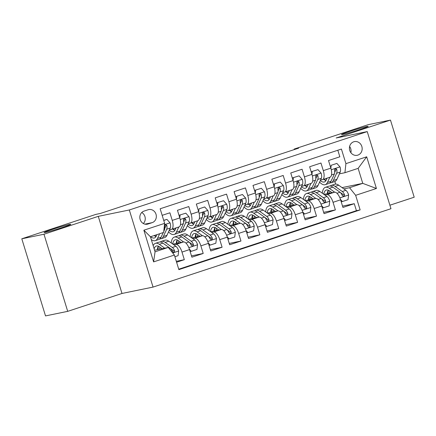 <?xml version="1.0" encoding="UTF-8"?>
<svg xmlns="http://www.w3.org/2000/svg" width="436" height="436" viewBox="0 0 436 436"><rect width="100%" height="100%" fill="white"/><g stroke="black" fill="none" stroke-linecap="round" stroke-linejoin="round"><path stroke-width="0.65" d="M342.756 134.435A13.968 0.61 162.9 0 1 341.486 134.566A13.968 0.61 162.9 0 1 351.841 130.756A13.968 0.61 162.9 0 1 366.921 126.473A13.968 0.61 162.9 0 1 368.191 126.347A13.968 0.61 162.9 0 1 357.836 130.157A13.968 0.61 162.9 0 1 342.756 134.435M45.355 232.41A13.968 0.61 162.9 0 1 44.085 232.535A13.968 0.61 162.9 0 1 54.44 228.731A13.968 0.61 162.9 0 1 69.526 224.447A13.968 0.61 162.9 0 1 70.79 224.322A13.968 0.61 162.9 0 1 60.435 228.132A13.968 0.61 162.9 0 1 45.355 232.41M353.743 141.782A6.987 6.355 78.4 0 0 349.65 150.088A6.987 6.355 78.4 0 0 357.198 155.292A6.987 6.355 78.4 0 0 357.847 155.123A6.987 6.355 78.4 0 0 361.935 146.818A6.987 6.355 78.4 0 0 354.386 141.613A6.987 6.355 78.4 0 0 353.743 141.782M389.893 205.214L414.2 197.208L390.476 120.091L368.295 124.647L294.18 149.063L294.333 149.564M153.047 287.09L390.967 208.713L367.243 131.596L129.323 209.978L153.047 287.09L121.993 293.466L98.269 216.354L43.982 234.236L67.705 311.353L121.993 293.466M67.705 311.353L45.524 315.909L21.8 238.792L43.982 234.236M337.824 150.24L339.84 156.802L328.515 160.535L330.853 168.143L323.299 170.629A8.731 3.602 71.8 0 1 322.482 179.654A8.731 3.602 71.8 0 1 322.318 179.697L320.531 180.063M323.299 170.629L320.961 163.026L309.631 166.754L311.969 174.362L304.415 176.853A8.731 3.602 71.8 0 1 303.598 185.872A8.731 3.602 71.8 0 1 303.434 185.916L301.647 186.286M304.415 176.853L302.077 169.244L290.747 172.978L293.09 180.586L285.536 183.071A8.731 3.602 71.8 0 1 284.719 192.091A8.731 3.602 71.8 0 1 284.55 192.14L282.762 192.505M285.536 183.071L283.193 175.463L271.868 179.196L274.206 186.804L266.652 189.295A8.731 3.602 71.8 0 1 265.835 198.315A8.731 3.602 71.8 0 1 265.666 198.358L263.884 198.723M266.652 189.295L264.314 181.687L252.984 185.42L255.322 193.023L247.768 195.513A8.731 3.602 71.8 0 1 246.95 204.533A8.731 3.602 71.8 0 1 246.787 204.577L244.999 204.947M247.768 195.513L245.43 187.905L234.099 191.638L236.443 199.247L228.889 201.732A8.731 3.602 71.8 0 1 228.072 210.757A8.731 3.602 71.8 0 1 227.903 210.801L226.115 211.166M228.889 201.732L226.546 194.124L215.221 197.857L217.559 205.465L210.005 207.956A8.731 3.602 71.8 0 1 209.187 216.975A8.731 3.602 71.8 0 1 209.018 217.019L207.236 217.384M210.005 207.956L207.667 200.347L196.336 204.081L198.674 211.689L191.121 214.174A8.731 3.602 71.8 0 1 190.303 223.194A8.731 3.602 71.8 0 1 190.14 223.237L188.352 223.608M191.121 214.174L188.783 206.566L177.452 210.299L179.796 217.907A8.731 3.602 71.8 0 1 178.978 226.927L171.424 229.418A8.731 3.602 71.8 0 1 171.255 229.461L169.468 229.827M176.596 262.227L184.324 259.682L176.318 261.328M172.879 244.144L183.425 241.98A8.731 3.602 71.8 0 1 189.54 249.588L191.878 257.191L203.209 253.463L191.475 255.872M191.764 237.925L202.309 235.756A8.731 3.602 -108.2 0 1 208.419 243.364L210.762 250.973L222.093 247.239L210.354 249.654M210.648 231.701L221.188 229.538A8.731 3.602 -108.2 0 1 227.303 237.146L229.647 244.754L240.972 241.021L229.238 243.43M229.532 225.483L240.073 223.319A8.731 3.602 -108.2 0 1 246.187 230.922L248.525 238.53L259.856 234.797L248.122 237.211M248.411 219.264L258.957 217.095A8.731 3.602 -108.2 0 1 265.072 224.704L267.41 232.312L278.74 228.578L267.001 230.987M267.295 213.041L277.836 210.877A8.731 3.602 -108.2 0 1 283.95 218.485L286.294 226.093L297.619 222.36L285.885 224.769M286.18 206.822L296.72 204.653A8.731 3.602 -108.2 0 1 302.835 212.261L305.173 219.869L316.503 216.136L304.769 218.55M305.058 200.598L315.604 198.435A8.731 3.602 -108.2 0 1 321.719 206.043L324.057 213.651L335.388 209.918L323.648 212.327M21.8 238.792L95.915 214.381L100.351 213.466L298.616 148.153L294.18 149.063M147.995 224.022L152.148 222.654A6.763 6.159 78.4 0 0 156.11 214.61A6.763 6.159 78.4 0 0 148.801 209.569A6.763 6.159 78.4 0 0 148.175 209.732L144.022 211.1A6.763 6.159 78.4 0 0 140.06 219.15A6.763 6.159 78.4 0 0 147.368 224.191A6.763 6.159 78.4 0 0 147.995 224.022L146.73 224.284M344.925 172.71L345.912 163.647L341.421 149.058L160.148 208.773L164.639 223.363L163.653 232.426L150.436 236.781L155.053 251.79L168.269 247.435L174.384 255.044L178.869 269.628L360.141 209.912L355.656 195.323L349.541 187.714L362.757 183.36L358.141 168.356L344.925 172.71L339.41 173.844M345.912 163.647L366.681 156.802L376.426 188.483L355.656 195.323M174.384 255.044L153.614 261.883L143.869 230.203L164.639 223.363M308.644 198.456L309.222 198.342M324.962 195.11L326.935 194.701A8.731 3.602 71.8 0 1 333.044 202.309L335.388 209.918M323.943 194.38L334.483 192.216L326.935 194.701M308.77 197.955L309.255 197.797M289.76 204.68L290.338 204.56M306.077 201.328L308.05 200.925A8.731 3.602 71.8 0 1 314.165 208.528L316.503 216.136M289.886 204.179L290.371 204.015M270.881 210.899L271.454 210.779M287.193 207.547L289.166 207.144A8.731 3.602 71.8 0 1 295.281 214.752L297.619 222.36M271.007 210.397L271.486 210.239M251.997 217.123L252.575 217.003M268.314 213.771L270.287 213.362A8.731 3.602 71.8 0 1 276.397 220.97L278.74 228.578M252.122 216.616L252.608 216.458M233.113 223.341L233.691 223.221M249.43 219.989L251.403 219.586A8.731 3.602 71.8 0 1 257.518 227.194L259.856 234.797M233.238 222.84L233.723 222.682M214.234 229.559L214.806 229.445M230.546 226.208L232.519 225.804A8.731 3.602 71.8 0 1 238.634 233.413L240.972 241.021M214.359 229.058L214.839 228.9M195.35 235.783L195.928 235.663M211.662 232.432L213.635 232.023A8.731 3.602 71.8 0 1 219.749 239.631L222.093 247.239M195.475 235.282L195.96 235.118M176.466 242.002L177.043 241.882M192.783 238.65L194.756 238.247A8.731 3.602 71.8 0 1 200.871 245.855L203.209 253.463M176.591 241.5L177.076 241.342M157.712 247.719L158.192 247.561M157.587 248.22L158.159 248.106M173.899 244.874L175.871 244.465A8.731 3.602 71.8 0 1 181.986 252.073L184.324 259.682M178.744 269.208L356.419 210.681L354.266 203.699L342.533 206.108M334.483 192.216A8.731 3.602 -108.2 0 1 340.598 199.824L342.941 207.427L354.266 203.699M162.17 215.335L169.898 212.79L172.242 220.393A8.731 3.602 71.8 0 1 171.424 229.418M154.578 250.248L168.269 247.435M390.476 120.091L336.189 137.978L367.243 131.596M98.269 216.354L129.323 209.978M342.064 187.611L362.757 183.36L376.426 188.483M335.622 184.085L334.832 181.507M327.529 192.238L328.101 192.118M343.841 188.886L349.541 187.714M327.654 191.736L328.134 191.578M158.154 248.329L157.538 248.455M157.467 248.858L158.143 248.634M177.032 242.105L176.422 242.236M176.351 242.634L177.027 242.411M195.917 235.887L195.301 236.012M195.23 236.416L195.911 236.192M197.693 220.752A8.731 3.602 -108.2 0 0 197.857 220.709A8.731 3.602 -108.2 0 0 198.674 211.689L199.029 208.828L204.691 206.958L199.029 208.828M214.801 229.668L214.185 229.794M214.114 230.192L214.79 229.968M216.572 214.534A8.731 3.602 -108.2 0 0 216.741 214.485A8.731 3.602 -108.2 0 0 217.559 205.465M233.68 223.445L233.069 223.57M232.998 223.973L233.674 223.75M235.456 208.31A8.731 3.602 -108.2 0 0 235.625 208.266A8.731 3.602 -108.2 0 0 236.443 199.247M252.564 217.226L251.948 217.351M251.877 217.755L252.558 217.531M254.341 202.091A8.731 3.602 -108.2 0 0 254.504 202.048A8.731 3.602 -108.2 0 0 255.322 193.023M271.448 211.002L270.832 211.133M270.761 211.531L271.437 211.307M273.219 195.868A8.731 3.602 -108.2 0 0 273.388 195.824A8.731 3.602 -108.2 0 0 274.206 186.804M290.332 204.784L289.717 204.909M289.646 205.312L290.322 205.089M292.125 195.317A16.699 6.889 -108.2 0 0 293.335 195.181A16.699 6.889 -108.2 0 0 295.543 192.941L298.878 185.681A5.782 2.387 -108.2 0 0 299.058 182.172L298.649 181.458L297.526 181.316L296.943 181.894L296.796 182.918A5.782 2.387 71.8 0 1 296.611 186.428L293.281 193.688L289.689 194.87L292.082 189.665A8.731 3.602 -108.2 0 0 292.273 189.606A8.731 3.602 -108.2 0 0 293.09 180.586M309.211 198.565L308.595 198.691M308.525 199.094L309.206 198.87M310.988 183.431A8.731 3.602 -108.2 0 0 311.151 183.387A8.731 3.602 -108.2 0 0 311.969 174.362M328.095 192.341L327.48 192.472M327.409 192.87L328.085 192.647M356.419 210.681L360.141 209.912M329.867 177.207A8.731 3.602 -108.2 0 0 330.036 177.163A8.731 3.602 -108.2 0 0 330.853 168.143L331.207 165.282L336.87 163.413L331.207 165.282M150.436 236.781L143.869 230.203M155.053 251.79L153.614 261.883M366.681 156.802L358.141 168.356M143.33 223.526A6.763 6.159 78.4 0 0 141.749 212.506M350.887 152.698A6.987 6.355 78.4 0 0 349.612 146.485M156.916 234.644L156.251 236.099A13.859 5.723 71.8 0 1 154.42 237.958A13.859 5.723 71.8 0 1 150.643 236.715M159.658 233.745L157.51 238.416A16.699 6.889 71.8 0 1 155.309 240.65A16.699 6.889 71.8 0 1 151.297 239.577M163.74 220.447L166.928 219.401L170.1 222.949A5.782 2.387 71.8 0 1 170.291 228.044L166.955 235.304A16.699 6.889 71.8 0 1 164.748 237.544L161.162 238.726A16.699 6.889 -108.2 0 0 163.364 236.486L166.699 229.227A5.782 2.387 -108.2 0 0 166.884 225.712L166.476 224.998L165.348 224.862L164.764 225.439L164.617 226.458A5.782 2.387 71.8 0 1 164.437 229.974L163.762 231.445M166.928 219.401L163.702 220.322M163.244 232.562L161.102 237.233A16.699 6.889 71.8 0 1 158.895 239.473L155.309 240.65M154.785 235.347A16.699 6.889 -108.2 0 0 155.952 236.623M159.947 238.857A16.699 6.889 -108.2 0 0 161.162 238.726M154.23 235.533A13.859 5.723 -108.2 0 0 155.968 236.628M166.884 225.712L165.604 225.973A2.948 1.215 71.8 0 1 165.44 226.911L164.759 228.393M174.896 256.711L178.084 255.665L178.689 250.874A5.782 2.387 -108.2 0 0 175.91 246.307L168.77 241.201A16.699 6.889 -108.2 0 0 164.879 240.214L161.293 241.397A16.699 6.889 -108.2 0 0 160.235 242.007M164.71 248.166L159.325 244.313A16.699 6.889 -108.2 0 0 155.439 243.326A16.699 6.889 -108.2 0 0 153.172 245.686M162.143 248.689L159.554 246.836A13.859 5.723 -108.2 0 0 156.322 246.018A13.859 5.723 -108.2 0 0 154.142 248.831M155.439 243.326L159.026 242.144A16.699 6.889 71.8 0 1 162.917 243.13L170.056 248.237A5.782 2.387 71.8 0 1 172.247 251.261L173.196 252.128L173.986 252.073L174.536 251.501L174.514 250.515A5.782 2.387 -108.2 0 0 172.324 247.49L165.179 242.383A16.699 6.889 -108.2 0 0 161.293 241.397M157.363 249.675A13.859 5.723 -108.2 0 1 158.361 246.166A16.699 6.889 -108.2 0 0 158.143 249.512M159.609 249.212A13.859 5.723 71.8 0 1 159.936 247.114M165.26 244.809A13.859 5.723 71.8 0 1 165.407 244.912L172.547 250.019A2.948 1.215 71.8 0 1 173.234 250.776L174.514 250.515M176.046 227.892L175.13 229.881A13.859 5.723 71.8 0 1 173.299 231.739A13.859 5.723 71.8 0 1 169.266 230.268M178.787 226.993L176.395 232.192A16.699 6.889 71.8 0 1 174.187 234.432A16.699 6.889 71.8 0 1 168.53 231.87M185.812 213.177L178.994 215.28L185.812 213.177L188.979 216.725A5.782 2.387 71.8 0 1 189.17 221.82L185.834 229.08A16.699 6.889 71.8 0 1 183.632 231.32L180.041 232.502A16.699 6.889 -108.2 0 0 182.248 230.263L185.583 223.003A5.782 2.387 -108.2 0 0 185.763 219.493L185.355 218.779L184.472 218.561L183.649 219.221L183.496 220.24A5.782 2.387 71.8 0 1 183.316 223.75L179.981 231.009A16.699 6.889 71.8 0 1 177.779 233.249L174.187 234.432M180.144 215.046L179.785 217.886M173.381 228.769A16.699 6.889 -108.2 0 0 174.836 230.399M178.831 232.639A16.699 6.889 -108.2 0 0 180.041 232.502M172.743 228.982A13.859 5.723 -108.2 0 0 174.852 230.41M175.637 228.775A13.859 5.723 71.8 0 1 175.01 228.235M185.763 219.493L184.488 219.755A2.948 1.215 71.8 0 1 184.319 220.692L183.638 222.175M194.925 221.673L194.015 223.657A13.859 5.723 71.8 0 1 192.183 225.516A13.859 5.723 71.8 0 1 188.15 224.044M197.666 220.769L195.279 225.973A16.699 6.889 71.8 0 1 193.072 228.213A16.699 6.889 71.8 0 1 187.415 225.652M204.691 206.958L207.863 210.506A5.782 2.387 71.8 0 1 208.054 215.602L204.718 222.861A16.699 6.889 71.8 0 1 202.511 225.101L198.925 226.284A16.699 6.889 -108.2 0 0 201.132 224.044L204.468 216.785A5.782 2.387 -108.2 0 0 204.648 213.275L204.239 212.555L203.116 212.419L202.533 212.997L202.38 214.022A5.782 2.387 71.8 0 1 202.2 217.531L198.865 224.791A16.699 6.889 71.8 0 1 196.658 227.031L193.072 228.213M192.265 222.551A16.699 6.889 -108.2 0 0 193.715 224.18M197.715 226.415A16.699 6.889 -108.2 0 0 198.925 226.284M191.627 222.758A13.859 5.723 -108.2 0 0 193.737 224.186M194.521 222.556A13.859 5.723 71.8 0 1 193.895 222.011M204.648 213.275L203.372 213.536A2.948 1.215 71.8 0 1 203.203 214.468L202.522 215.956M213.809 215.455L212.899 217.439A13.859 5.723 71.8 0 1 211.068 219.297A13.859 5.723 71.8 0 1 207.035 217.826M216.55 214.55L214.158 219.749A16.699 6.889 71.8 0 1 211.956 221.989A16.699 6.889 71.8 0 1 206.293 219.428M223.575 200.74L216.757 202.844L223.575 200.74L226.747 204.282A5.782 2.387 71.8 0 1 226.938 209.384L223.603 216.643A16.699 6.889 71.8 0 1 221.395 218.883L217.809 220.066A16.699 6.889 -108.2 0 0 220.017 217.826L223.346 210.561A5.782 2.387 -108.2 0 0 223.532 207.051L223.123 206.337L222.235 206.119L221.412 206.778L221.265 207.798A5.782 2.387 71.8 0 1 221.085 211.307L217.749 218.572A16.699 6.889 71.8 0 1 215.542 220.807L211.956 221.989M217.913 202.604L217.553 205.443M211.144 216.332A16.699 6.889 -108.2 0 0 212.599 217.962A13.859 5.723 -108.2 0 1 210.512 216.539M216.594 220.196A16.699 6.889 -108.2 0 0 217.809 220.066M213.406 216.332A13.859 5.723 71.8 0 1 212.773 215.793M223.532 207.051L222.251 207.313A2.948 1.215 71.8 0 1 222.088 208.25L221.406 209.732M232.693 209.231L231.778 211.215A13.859 5.723 71.8 0 1 229.946 213.073A13.859 5.723 71.8 0 1 225.913 211.602M235.435 208.332L233.042 213.531A16.699 6.889 71.8 0 1 230.835 215.771A16.699 6.889 71.8 0 1 225.178 213.209M242.46 194.516L235.642 196.62L242.46 194.516L245.626 198.064A5.782 2.387 71.8 0 1 245.817 203.16L242.487 210.419A16.699 6.889 71.8 0 1 240.28 212.659L236.688 213.842A16.699 6.889 -108.2 0 0 238.895 211.602L242.231 204.342A5.782 2.387 -108.2 0 0 242.411 200.833L242.002 200.119L241.119 199.901L240.296 200.555L240.149 201.579A5.782 2.387 71.8 0 1 239.964 205.089L236.628 212.348A16.699 6.889 71.8 0 1 234.426 214.588L230.835 215.771M236.792 196.385L236.432 199.225M230.028 210.108A16.699 6.889 -108.2 0 0 231.483 211.738M235.478 213.978A16.699 6.889 -108.2 0 0 236.688 213.842M229.391 210.321A13.859 5.723 -108.2 0 0 231.5 211.749M232.284 210.114A13.859 5.723 71.8 0 1 231.658 209.574M242.411 200.833L241.135 201.094A2.948 1.215 71.8 0 1 240.966 202.026L240.285 203.514M189.415 249.201L191.3 251.31L196.968 249.447L197.573 244.656A5.782 2.387 -108.2 0 0 194.794 240.089L187.649 234.982A16.699 6.889 -108.2 0 0 183.763 233.996L180.172 235.173A16.699 6.889 -108.2 0 0 179.12 235.789M183.605 241.953L178.21 238.089A16.699 6.889 -108.2 0 0 174.318 237.102A16.699 6.889 -108.2 0 0 171.244 242.972M181.027 242.471L178.438 240.618A13.859 5.723 -108.2 0 0 175.207 239.8A13.859 5.723 -108.2 0 0 172.727 244.035M190.15 251.545L191.3 251.31M174.318 237.102L177.904 235.92A16.699 6.889 71.8 0 1 181.796 236.912L188.935 242.018A5.782 2.387 71.8 0 1 191.126 245.043L191.693 245.724L192.63 245.931L193.415 245.283L193.393 244.296A5.782 2.387 -108.2 0 0 191.202 241.272L184.063 236.165A16.699 6.889 -108.2 0 0 180.172 235.173M177.234 239.964A16.699 6.889 -108.2 0 0 177.027 243.293M178.488 242.994A13.859 5.723 71.8 0 1 178.82 240.895M184.145 238.59A13.859 5.723 71.8 0 1 184.292 238.688L191.431 243.8A2.948 1.215 71.8 0 1 192.118 244.558L193.393 244.296M177.245 239.947A13.859 5.723 -108.2 0 0 176.248 243.452M208.299 242.983L210.185 245.092L215.847 243.223L216.452 238.432A5.782 2.387 -108.2 0 0 213.673 233.87L206.533 228.758A16.699 6.889 -108.2 0 0 202.642 227.772L199.056 228.955A16.699 6.889 -108.2 0 0 198.004 229.565M202.489 235.734L197.094 231.87A16.699 6.889 -108.2 0 0 193.203 230.884A16.699 6.889 -108.2 0 0 190.129 236.753M199.911 236.252L197.317 234.399A13.859 5.723 -108.2 0 0 194.091 233.576A13.859 5.723 -108.2 0 0 191.611 237.816M210.185 245.092L209.024 245.315M193.203 230.884L196.789 229.701A16.699 6.889 71.8 0 1 200.68 230.688L207.819 235.794A5.782 2.387 71.8 0 1 210.01 238.819L210.959 239.686L211.749 239.631L212.299 239.059L212.278 238.072A5.782 2.387 -108.2 0 0 210.087 235.053L202.947 229.941A16.699 6.889 -108.2 0 0 199.056 228.955M196.118 233.74A16.699 6.889 -108.2 0 0 195.911 237.07M197.372 236.77A13.859 5.723 71.8 0 1 197.704 234.672M203.029 232.366A13.859 5.723 71.8 0 1 203.171 232.47L210.316 237.576A2.948 1.215 71.8 0 1 211.002 238.334L212.278 238.072M196.129 233.723A13.859 5.723 -108.2 0 0 195.132 237.233M227.183 236.759L229.069 238.868L234.732 237.004L235.336 232.214A5.782 2.387 -108.2 0 0 232.557 227.647L225.417 222.54A16.699 6.889 -108.2 0 0 221.526 221.553L217.94 222.736A16.699 6.889 -108.2 0 0 216.883 223.346M221.374 229.51L215.973 225.652A16.699 6.889 -108.2 0 0 212.087 224.66A16.699 6.889 -108.2 0 0 209.013 230.535M218.79 230.028L216.202 228.175A13.859 5.723 -108.2 0 0 212.97 227.358A13.859 5.723 -108.2 0 0 210.495 231.592M229.069 238.868L227.903 239.097M212.087 224.66L215.673 223.483A16.699 6.889 71.8 0 1 219.564 224.469L226.704 229.576A5.782 2.387 71.8 0 1 228.895 232.601L229.843 233.462L230.633 233.413L231.184 232.84L231.162 231.854A5.782 2.387 -108.2 0 0 228.971 228.829L221.826 223.723A16.699 6.889 -108.2 0 0 217.94 222.736M214.011 231.009A13.859 5.723 -108.2 0 1 215.008 227.505A16.699 6.889 -108.2 0 0 214.79 230.851M216.256 230.551A13.859 5.723 71.8 0 1 216.588 228.453M221.908 226.148A13.859 5.723 71.8 0 1 222.055 226.246L229.194 231.358A2.948 1.215 71.8 0 1 229.881 232.115L231.162 231.854M246.062 230.54L247.948 232.65L253.616 230.78L254.221 225.99A5.782 2.387 -108.2 0 0 251.441 221.428L244.296 216.321A16.699 6.889 -108.2 0 0 240.41 215.33L236.819 216.512A16.699 6.889 -108.2 0 0 235.767 217.128M240.252 223.292L234.857 219.428A16.699 6.889 -108.2 0 0 230.966 218.441A16.699 6.889 -108.2 0 0 227.892 224.311M237.675 223.81L235.086 221.957A13.859 5.723 -108.2 0 0 231.854 221.139A13.859 5.723 -108.2 0 0 229.374 225.374M247.948 232.65L246.787 232.873M230.966 218.441L234.557 217.259A16.699 6.889 71.8 0 1 238.443 218.245L245.588 223.357A5.782 2.387 71.8 0 1 247.779 226.382L248.34 227.063L249.278 227.27L250.062 226.616L250.041 225.635A5.782 2.387 -108.2 0 0 247.85 222.611L240.71 217.499A16.699 6.889 -108.2 0 0 236.819 216.512M232.895 224.791A13.859 5.723 -108.2 0 1 233.892 221.286A16.699 6.889 -108.2 0 0 233.674 224.633M235.135 224.333A13.859 5.723 71.8 0 1 235.467 222.229M240.792 219.924A13.859 5.723 71.8 0 1 240.939 220.027L248.079 225.134A2.948 1.215 71.8 0 1 248.765 225.897L250.041 225.635M251.572 203.013L250.662 204.996A13.859 5.723 71.8 0 1 248.831 206.855A13.859 5.723 71.8 0 1 244.798 205.383M254.313 202.108L251.926 207.313A16.699 6.889 71.8 0 1 249.719 209.553A16.699 6.889 71.8 0 1 244.062 206.986M261.338 188.298L254.52 190.401L261.338 188.298L264.51 191.845A5.782 2.387 71.8 0 1 264.701 196.941L261.366 204.201A16.699 6.889 71.8 0 1 259.158 206.441L255.572 207.623A16.699 6.889 -108.2 0 0 257.78 205.383L261.115 198.124A5.782 2.387 -108.2 0 0 261.295 194.609L260.886 193.895L259.763 193.758L259.18 194.336L259.028 195.355A5.782 2.387 71.8 0 1 258.848 198.87L255.512 206.13A16.699 6.889 71.8 0 1 253.305 208.37L249.719 209.553M255.676 190.161L255.316 193.001M248.912 203.89A16.699 6.889 -108.2 0 0 250.368 205.52A13.859 5.723 -108.2 0 1 248.275 204.097M254.362 207.754A16.699 6.889 -108.2 0 0 255.572 207.623M251.169 203.895A13.859 5.723 71.8 0 1 250.542 203.35M261.295 194.609L260.02 194.876A2.948 1.215 71.8 0 1 259.851 195.808L259.169 197.295M264.946 224.317L266.832 226.426L272.495 224.562L273.105 219.771A5.782 2.387 -108.2 0 0 270.32 215.21L263.18 210.098A16.699 6.889 -108.2 0 0 259.289 209.111L255.703 210.294A16.699 6.889 -108.2 0 0 254.651 210.904M259.137 217.068L253.741 213.209A16.699 6.889 -108.2 0 0 249.85 212.223A16.699 6.889 -108.2 0 0 246.776 218.093M256.559 217.591L253.965 215.738A13.859 5.723 -108.2 0 0 250.738 214.915A13.859 5.723 -108.2 0 0 248.258 219.15M266.832 226.426L265.671 226.655M249.85 212.223L253.436 211.04A16.699 6.889 71.8 0 1 257.327 212.027L264.467 217.133A5.782 2.387 71.8 0 1 266.658 220.158L267.606 221.025L268.396 220.97L268.947 220.398L268.925 219.412A5.782 2.387 -108.2 0 0 266.734 216.387L259.594 211.28A16.699 6.889 -108.2 0 0 255.703 210.294M252.766 215.079A16.699 6.889 -108.2 0 0 252.558 218.409M254.019 218.109A13.859 5.723 71.8 0 1 254.352 216.011M259.676 213.705A13.859 5.723 71.8 0 1 259.818 213.809L266.963 218.916A2.948 1.215 71.8 0 1 267.65 219.673L268.925 219.412M252.776 215.062A13.859 5.723 -108.2 0 0 251.779 218.572M270.456 196.789L269.546 198.778A13.859 5.723 71.8 0 1 267.715 200.636A13.859 5.723 71.8 0 1 263.682 199.165M273.198 195.889L270.81 201.089A16.699 6.889 71.8 0 1 268.603 203.329A16.699 6.889 71.8 0 1 262.946 200.767M280.223 182.079L273.405 184.177L280.223 182.079L283.395 185.622A5.782 2.387 71.8 0 1 283.585 190.717L280.25 197.982A16.699 6.889 71.8 0 1 278.043 200.222L274.457 201.399A16.699 6.889 -108.2 0 0 276.664 199.159L279.999 191.9A5.782 2.387 -108.2 0 0 280.179 188.39L279.77 187.676L278.882 187.458L278.064 188.118L277.912 189.137A5.782 2.387 71.8 0 1 277.732 192.647L274.397 199.906A16.699 6.889 71.8 0 1 272.189 202.146L268.603 203.329M274.56 183.943L274.2 186.782M267.791 197.666A16.699 6.889 -108.2 0 0 269.246 199.301A13.859 5.723 -108.2 0 1 267.159 197.879M273.241 201.536A16.699 6.889 -108.2 0 0 274.457 201.399M270.053 197.672A13.859 5.723 71.8 0 1 269.421 197.132M280.179 188.39L278.898 188.652A2.948 1.215 71.8 0 1 278.735 189.589L278.054 191.072M283.831 218.098L285.716 220.207L291.379 218.343L291.984 213.553A5.782 2.387 -108.2 0 0 289.204 208.986L282.065 203.879A16.699 6.889 -108.2 0 0 278.173 202.893L274.587 204.075A16.699 6.889 -108.2 0 0 273.53 204.686M278.021 210.85L272.62 206.986A16.699 6.889 -108.2 0 0 268.734 205.999A16.699 6.889 -108.2 0 0 265.66 211.869M275.438 211.367L272.849 209.514A13.859 5.723 -108.2 0 0 269.622 208.697A13.859 5.723 -108.2 0 0 267.143 212.931M285.716 220.207L284.55 220.436M268.734 205.999L272.32 204.816A16.699 6.889 71.8 0 1 276.211 205.808L283.351 210.915A5.782 2.387 71.8 0 1 285.542 213.94L286.109 214.621L287.041 214.828L287.831 214.18L287.809 213.193A5.782 2.387 -108.2 0 0 285.618 210.168L278.479 205.062A16.699 6.889 -108.2 0 0 274.587 204.075M271.65 208.86A16.699 6.889 -108.2 0 0 271.443 212.19M272.903 211.891A13.859 5.723 71.8 0 1 273.236 209.792M278.555 207.487A13.859 5.723 71.8 0 1 278.702 207.585L285.842 212.697A2.948 1.215 71.8 0 1 286.528 213.455L287.809 213.193M271.655 208.844A13.859 5.723 -108.2 0 0 270.658 212.348M289.341 190.57L288.43 192.554A13.859 5.723 71.8 0 1 286.594 194.412A13.859 5.723 71.8 0 1 282.561 192.941M289.689 194.87A16.699 6.889 71.8 0 1 287.482 197.11A16.699 6.889 71.8 0 1 281.825 194.549M299.107 175.855L292.289 177.959L299.107 175.855L302.273 179.403A5.782 2.387 71.8 0 1 302.47 184.499L299.134 191.758A16.699 6.889 71.8 0 1 296.927 193.998L293.335 195.181M293.439 177.725L293.079 180.564M293.281 193.688A16.699 6.889 71.8 0 1 291.074 195.928L287.482 197.11M286.675 191.448A16.699 6.889 -108.2 0 0 288.131 193.077M286.038 191.66A13.859 5.723 -108.2 0 0 288.147 193.083M288.937 191.453A13.859 5.723 71.8 0 1 288.305 190.914M299.058 182.172L297.783 182.433A2.948 1.215 71.8 0 1 297.619 183.365L296.932 184.853M302.709 211.88L304.595 213.989L310.263 212.119L310.868 207.329A5.782 2.387 -108.2 0 0 308.089 202.767L300.944 197.655A16.699 6.889 -108.2 0 0 297.058 196.669L293.466 197.851A16.699 6.889 -108.2 0 0 292.414 198.467M296.9 204.631L291.504 200.767A16.699 6.889 -108.2 0 0 287.613 199.781A16.699 6.889 -108.2 0 0 284.539 205.65M294.322 205.149L291.733 203.296A13.859 5.723 -108.2 0 0 288.501 202.473A13.859 5.723 -108.2 0 0 286.021 206.713M304.595 213.989L303.434 214.212M287.613 199.781L291.204 198.598A16.699 6.889 71.8 0 1 295.09 199.584L302.235 204.697A5.782 2.387 71.8 0 1 304.426 207.716L304.987 208.403L306.159 208.528L306.71 207.956L306.688 206.969A5.782 2.387 -108.2 0 0 304.497 203.95L297.357 198.838A16.699 6.889 -108.2 0 0 293.466 197.851M289.542 206.13A13.859 5.723 -108.2 0 1 290.54 202.62A16.699 6.889 -108.2 0 0 290.322 205.972M291.782 205.667A13.859 5.723 71.8 0 1 292.115 203.568M297.439 201.263A13.859 5.723 71.8 0 1 297.586 201.367L304.726 206.473A2.948 1.215 71.8 0 1 305.413 207.236L306.688 206.969M308.219 184.352L307.309 186.335A13.859 5.723 71.8 0 1 305.478 188.194A13.859 5.723 71.8 0 1 301.445 186.722M310.961 183.447L308.574 188.652A16.699 6.889 71.8 0 1 306.366 190.886A16.699 6.889 71.8 0 1 300.709 188.325M317.986 169.637L311.168 171.74L317.986 169.637L321.158 173.185A5.782 2.387 71.8 0 1 321.348 178.28L318.013 185.54A16.699 6.889 71.8 0 1 315.806 187.78L312.22 188.962A16.699 6.889 -108.2 0 0 314.427 186.722L317.762 179.463A5.782 2.387 -108.2 0 0 317.942 175.948L317.533 175.234L316.411 175.098L315.828 175.675L315.675 176.694A5.782 2.387 71.8 0 1 315.495 180.204L312.16 187.469A16.699 6.889 71.8 0 1 309.952 189.709L306.366 190.886M312.323 171.501L311.963 174.34M305.56 185.229A16.699 6.889 -108.2 0 0 307.015 186.859A13.859 5.723 -108.2 0 1 304.922 185.436M311.01 189.093A16.699 6.889 -108.2 0 0 312.22 188.962M307.816 185.229A13.859 5.723 71.8 0 1 307.189 184.69M317.942 175.948L316.667 176.209A2.948 1.215 71.8 0 1 316.498 177.147L315.817 178.629M321.594 205.656L323.479 207.765L329.142 205.901L329.752 201.11A5.782 2.387 -108.2 0 0 326.967 196.543L319.828 191.437A16.699 6.889 -108.2 0 0 315.937 190.45L312.35 191.633A16.699 6.889 -108.2 0 0 311.299 192.243M315.784 198.407L310.388 194.549A16.699 6.889 -108.2 0 0 306.497 193.562A16.699 6.889 -108.2 0 0 303.423 199.432M313.206 198.925L310.612 197.072A13.859 5.723 -108.2 0 0 307.385 196.255A13.859 5.723 -108.2 0 0 304.906 200.489M322.324 208.005L323.479 207.765M306.497 193.562L310.083 192.38A16.699 6.889 71.8 0 1 313.975 193.366L321.114 198.473A5.782 2.387 71.8 0 1 323.305 201.497L324.253 202.364L325.043 202.309L325.594 201.737L325.572 200.751A5.782 2.387 -108.2 0 0 323.381 197.726L316.242 192.619A16.699 6.889 -108.2 0 0 312.35 191.633M309.413 196.418A16.699 6.889 -108.2 0 0 309.206 199.748M310.666 199.448A13.859 5.723 71.8 0 1 310.999 197.35M316.323 195.045A13.859 5.723 71.8 0 1 316.465 195.148L323.61 200.255A2.948 1.215 71.8 0 1 324.297 201.012L325.572 200.751M309.424 196.402A13.859 5.723 -108.2 0 0 308.426 199.911M327.104 178.128L326.193 180.112A13.859 5.723 71.8 0 1 324.362 181.976A13.859 5.723 71.8 0 1 320.329 180.499M329.845 177.229L327.458 182.428A16.699 6.889 71.8 0 1 325.251 184.668A16.699 6.889 71.8 0 1 319.593 182.106M336.87 163.413L340.042 166.961A5.782 2.387 71.8 0 1 340.233 172.056L336.897 179.316A16.699 6.889 71.8 0 1 334.69 181.556L331.104 182.739A16.699 6.889 -108.2 0 0 333.311 180.499L336.647 173.239A5.782 2.387 -108.2 0 0 336.826 169.729L336.418 169.015L335.529 168.797L334.712 169.457L334.559 170.476A5.782 2.387 71.8 0 1 334.379 173.986L331.044 181.245A16.699 6.889 71.8 0 1 328.837 183.485L325.251 184.668M324.438 179.005A16.699 6.889 -108.2 0 0 325.894 180.635M329.889 182.875A16.699 6.889 -108.2 0 0 331.104 182.739M323.806 179.218A13.859 5.723 -108.2 0 0 325.91 180.646M326.7 179.011A13.859 5.723 71.8 0 1 326.068 178.471M336.826 169.729L335.546 169.991A2.948 1.215 71.8 0 1 335.382 170.928L334.701 172.411M340.478 199.437L342.364 201.546L348.026 199.677L348.631 194.892A5.782 2.387 -108.2 0 0 345.852 190.325L338.712 185.218A16.699 6.889 -108.2 0 0 334.821 184.232L331.235 185.409A16.699 6.889 -108.2 0 0 330.177 186.025M334.668 192.189L329.273 188.325A16.699 6.889 -108.2 0 0 325.381 187.338A16.699 6.889 -108.2 0 0 322.308 193.208M332.085 192.707L329.496 190.854A13.859 5.723 -108.2 0 0 326.27 190.036A13.859 5.723 -108.2 0 0 323.79 194.271M342.364 201.546L341.197 201.77M325.381 187.338L328.967 186.156A16.699 6.889 71.8 0 1 332.859 187.142L339.998 192.254A5.782 2.387 71.8 0 1 342.189 195.279L342.756 195.96L343.688 196.167L344.478 195.519L344.456 194.532A5.782 2.387 -108.2 0 0 342.265 191.508L335.126 186.401A16.699 6.889 -108.2 0 0 331.235 185.409M328.297 190.2A16.699 6.889 -108.2 0 0 328.09 193.53M329.551 193.23A13.859 5.723 71.8 0 1 329.883 191.132M335.202 188.826A13.859 5.723 71.8 0 1 335.349 188.924L342.489 194.036A2.948 1.215 71.8 0 1 343.176 194.794L344.456 194.532M328.303 190.183A13.859 5.723 -108.2 0 0 327.305 193.688M315.604 198.435L308.05 200.925M296.72 204.653L289.166 207.144M277.836 210.877L270.287 213.362M258.957 217.095L251.403 219.586M240.073 223.319L232.519 225.804M221.188 229.538L213.635 232.023M202.309 235.756L194.756 238.247M183.425 241.98L175.871 244.465M189.54 249.588L181.986 252.073M340.598 199.824L333.044 202.309M321.719 206.043L314.165 208.528M302.835 212.261L295.281 214.752M283.95 218.485L276.397 220.97M265.072 224.704L257.518 227.194M246.187 230.922L238.634 233.413M227.303 237.146L219.749 239.631M208.419 243.364L200.871 245.855M179.796 217.907L172.242 220.393M144.894 224.148L152.148 222.654M170.018 222.856L164.492 224.676M161.102 237.233L157.51 238.416M166.955 235.304L163.364 236.486M164.437 229.974L163.898 230.148M170.291 228.044L166.699 229.227M172.71 252.956L178.673 250.994M165.179 242.383L168.77 241.201M159.325 244.313L162.917 243.13M172.324 247.49L175.91 246.307M169.152 248.536L170.056 248.237M188.902 216.638L180.215 219.499M179.981 231.009L176.395 232.192M185.834 229.08L182.248 230.263M183.316 223.75L180.466 224.693M189.17 221.82L185.583 223.003M207.787 210.419L199.099 213.28M198.865 224.791L195.279 225.973M204.718 222.861L201.132 224.044M202.2 217.531L199.345 218.469M208.054 215.602L204.468 216.785M226.666 204.195L217.978 207.056M217.749 218.572L214.158 219.749M223.603 216.643L220.017 217.826M221.085 211.307L218.229 212.25M226.938 209.384L223.346 210.561M245.55 197.977L236.862 200.838M236.628 212.348L233.042 213.531M242.487 210.419L238.895 211.602M239.964 205.089L237.113 206.032M245.817 203.16L242.231 204.342M188.837 247.648L197.557 244.776M184.063 236.165L187.649 234.982M178.21 238.089L181.796 236.912M191.202 241.272L194.794 240.089M185.878 243.026L188.935 242.018M207.721 241.424L216.441 238.552M202.947 229.941L206.533 228.758M197.094 231.87L200.68 230.688M210.087 235.053L213.673 233.87M204.762 236.803L207.819 235.794M226.6 235.206L235.32 232.334M221.826 223.723L225.417 222.54M215.973 225.652L219.564 224.469M228.971 228.829L232.557 227.647M223.646 230.584L226.704 229.576M245.484 228.987L254.204 226.11M240.71 217.499L244.296 216.321M234.857 219.428L238.443 218.245M247.85 222.611L251.441 221.428M242.525 224.366L245.588 223.357M264.434 191.753L255.747 194.62M255.512 206.13L251.926 207.313M261.366 204.201L257.78 205.383M258.848 198.87L255.992 199.808M264.701 196.941L261.115 198.124M264.369 222.763L273.089 219.891M259.594 211.28L263.18 210.098M253.741 213.209L257.327 212.027M266.734 216.387L270.32 215.21M261.409 218.142L264.467 217.133M283.313 185.534L274.625 188.396M274.397 199.906L270.81 201.089M280.25 197.982L276.664 199.159M277.732 192.647L274.876 193.589M283.585 190.717L279.999 191.9M283.247 216.545L291.973 213.673M278.479 205.062L282.065 203.879M272.62 206.986L276.211 205.808M285.618 210.168L289.204 208.986M280.293 211.923L283.351 210.915M302.197 179.316L293.51 182.177M299.134 191.758L295.543 192.941M296.611 186.428L293.76 187.366M302.47 184.499L298.878 185.681M302.132 210.321L310.852 207.449M297.357 198.838L300.944 197.655M291.504 200.767L295.09 199.584M304.497 203.95L308.089 202.767M299.172 205.699L302.235 204.697M321.081 173.092L312.394 175.953M312.16 187.469L308.574 188.652M318.013 185.54L314.427 186.722M315.495 180.204L312.639 181.147M321.348 178.28L317.762 179.463M321.016 204.103L329.736 201.23M316.242 192.619L319.828 191.437M310.388 194.549L313.975 193.366M323.381 197.726L326.967 196.543M318.057 199.481L321.114 198.473M339.96 166.874L331.273 169.735M331.044 181.245L327.458 182.428M336.897 179.316L333.311 180.499M334.379 173.986L331.524 174.929M340.233 172.056L336.647 173.239M339.895 197.884L348.62 195.006M335.126 186.401L338.712 185.218M329.273 188.325L332.859 187.142M342.265 191.508L345.852 190.325M336.941 193.262L339.998 192.254M197.857 220.709L190.303 223.194M216.741 214.485L209.187 216.975M235.625 208.266L228.072 210.757M254.504 202.048L246.95 204.533M273.388 195.824L265.835 198.315M292.273 189.606L284.719 192.091M311.151 183.387L303.598 185.872M330.036 177.163L322.482 179.654"/></g></svg>
